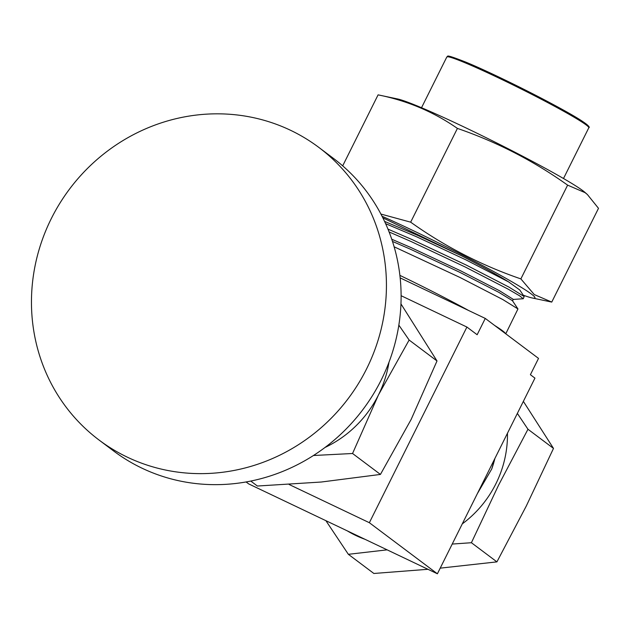 <?xml version="1.0" encoding="UTF-8"?>
<svg xmlns="http://www.w3.org/2000/svg" width="630" height="630" viewBox="0 0 630 630"><rect width="100%" height="100%" fill="white"/><g stroke="black" fill="none" stroke-linecap="round" stroke-linejoin="round"><path stroke-width="0.94" d="M318.804 147.396L333.475 158.413A182.983 174.321 126.9 0 1 372.448 395.656A182.983 174.321 126.9 0 1 140.844 467.625A182.983 174.321 126.9 0 1 113.77 451.088L99.099 440.071A182.983 174.321 126.9 0 1 60.126 202.821A182.983 174.321 126.9 0 1 291.729 130.859A182.983 174.321 126.9 0 1 318.804 147.396A182.983 174.321 126.9 0 1 357.769 384.647A182.983 174.321 126.9 0 1 126.173 456.608A182.983 174.321 126.9 0 1 99.099 440.071M394.136 246.802L460.065 277.499L502.819 299.557L517.955 308.952L505.764 333.805M513.08 299.439L523.247 298.754L519.585 295.793L508.032 289.091L465.286 267.033L411.067 241.511L389.104 231.958M387.962 229.115L412.044 239.557L466.263 265.072L509.008 287.13L524.152 296.533L523.247 298.754M507.457 433.259A107.061 101.997 126.9 0 1 495.873 483.808A107.061 101.997 126.9 0 1 462.278 523.876M517.356 413.414L527.971 429.251L498.582 485.155L471.405 542.721L452.214 544.06M440.205 568.15L496.92 561.873L526.31 505.977L553.494 448.41L523.357 401.373M567.622 185.133C533.563 160.855 496.826 141.947 457.411 128.41C433.653 111.856 407.208 100.674 378.087 94.862L397.688 98.981A107.061 6.158 26.5 0 1 489.242 139.238A107.061 6.158 26.5 0 1 582.923 190.756A107.061 6.158 26.5 0 1 584.837 192.292L587.373 194.505L585.089 192.654L567.622 185.133L520.868 278.901L534.279 294.564L551.754 302.077L598.5 208.317L587.373 194.505M382.048 216.248A107.061 6.158 26.5 0 1 531.413 294.068A107.061 6.158 26.5 0 1 532.153 297.966A107.061 6.158 26.5 0 1 523.247 295.179M524.152 296.533L519.797 289.997L508.694 281.949C497.999 275.271 482.257 266.545 461.459 255.756L382.843 217.823M378.087 94.862L342.689 165.855M457.411 128.41L410.666 222.169C444.725 246.456 481.454 265.364 520.868 278.901M380.906 214.058L410.666 222.169M387.143 549.848L348.351 554.313L373.866 573.473L427.959 569.292M365.006 539.304A107.061 101.997 126.9 0 1 347.287 530.87M348.351 554.313L325.907 520.687M496.92 561.873L471.405 542.721M553.494 448.41L527.971 429.251M494.755 458.734L491.707 469.043A96.941 92.35 -53.1 0 0 494.897 458.459M491.707 469.043L477.351 493.652M250.772 481.068L257.379 486.029L321.3 482.021L380.433 474.429L411.114 419.493L437.007 360.966L400.956 303.904M398.845 325.127L409.13 340.035L437.007 360.966M409.13 340.035L378.449 394.971L352.556 453.498L380.433 474.429M352.556 453.498L313.457 455.506M388.978 362.258A109.982 104.777 126.9 0 1 378.449 394.971A109.982 104.777 126.9 0 1 325.001 447.473M400.168 277.893L485.273 318.426L538.524 358.399L530.397 374.7L534.949 378.126L437.393 573.788L248.7 483.911L246.094 481.958M401.113 295.706L466.909 327.049L369.361 522.711L289.131 484.494M369.361 522.711L437.393 573.788M466.909 327.049L477.146 334.735L485.273 318.426M508.694 281.949L465.806 259.812L416.367 236.675L385.615 223.666M517.955 308.952L512.458 300.691L498.606 292.21L459.609 272.231L410.169 249.094L392.482 241.424M461.459 255.756L417.139 235.124L384.576 221.398M512.513 300.904L513.285 299.352L499.377 290.658L460.388 270.68L410.949 247.543L391.758 239.243M399.892 275.381A96.941 5.575 26.5 0 1 468.83 310.598M494.708 325.505A96.941 5.575 26.5 0 1 505.567 333.656M588.806 127.772A79.325 4.56 -153.5 0 0 543.682 100.485A79.325 4.56 -153.5 0 0 464.286 62.457A79.325 4.56 -153.5 0 0 446.82 56.983C449.324 57.039 441.874 52.77 465.31 61.921C496.298 74.529 564.693 109.234 582.64 121.472C588.176 125.26 590.231 127.362 588.806 127.772L563.503 178.511M465.373 61.953A78.348 4.504 26.5 0 1 545.423 100.367A78.348 4.504 26.5 0 1 588.176 126.63M532.153 297.966L551.604 302.053M421.525 107.722L446.82 56.983"/></g></svg>
